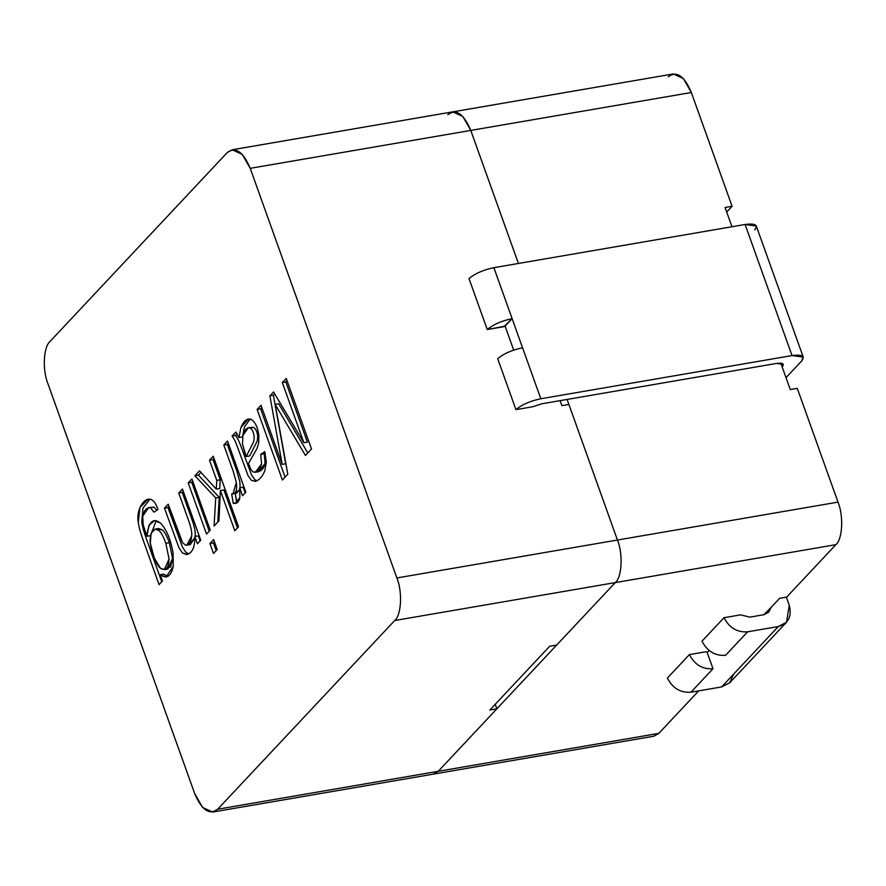 <?xml version="1.0" encoding="UTF-8"?>
<svg xmlns="http://www.w3.org/2000/svg" width="886" height="886" viewBox="0 0 886 886"><rect width="100%" height="100%" fill="white"/><g stroke="black" fill="none" stroke-linecap="round" stroke-linejoin="round"><path stroke-width="1.33" d="M740.652 614.851L749.777 617.143L763.832 614.729L749.777 617.143L740.652 614.851L724.017 617.708L701.989 641.187C707.272 651.332 715.146 656.039 725.59 655.297L747.618 631.818C737.174 632.549 729.311 627.853 724.017 617.708L740.652 614.851M706.02 651.753L707.183 652.484L709.055 650.49L707.183 652.484L712.997 668.72C702.554 669.451 694.69 664.755 689.397 654.61L667.357 678.089C672.651 688.234 680.526 692.941 690.958 692.199L712.997 668.72L690.958 692.199L721.625 686.927L778.285 626.546L747.618 631.818L725.59 655.297C715.146 656.039 707.272 651.332 701.989 641.187L724.017 617.708C729.311 627.853 737.174 632.549 747.618 631.818L778.285 626.546C788.429 623.578 792.084 616.501 789.271 605.326L786.336 597.142L789.271 605.326L786.547 622.205L778.285 626.546L721.625 686.927L690.958 692.199C680.526 692.941 672.651 688.234 667.357 678.089L689.397 654.61L706.02 651.753L689.397 654.61C694.69 664.755 702.554 669.451 712.997 668.72L707.183 652.484L706.02 651.753M668.321 76.783C676.583 70.548 684.258 75.786 691.346 92.498L250.217 168.329L396.884 577.96L617.442 540.039L568.878 404.415L617.442 540.039C623.168 553.85 621.983 577.251 615.283 582.589L835.852 544.668C842.553 539.33 843.738 515.94 838.012 502.118L617.442 540.039C623.168 553.85 621.983 577.251 615.283 582.589L394.724 620.51L217.679 809.217L438.238 771.296L496.858 708.811L495.241 704.281L496.858 708.811L438.238 771.296L433.309 774.131L653.868 736.211L658.807 733.375L698.677 690.881L658.807 733.375L427.705 773.101L438.238 771.296L615.283 582.589C621.983 577.251 623.168 553.85 617.442 540.039L567.106 399.442L617.442 540.039L838.012 502.118L797.267 388.334L838.012 502.118C843.738 515.94 842.553 539.33 835.852 544.668L786.668 597.086L835.852 544.668L615.283 582.589L438.238 771.296L648.275 735.192M691.346 92.498L732.091 206.283L726.708 212.02L732.091 206.283L691.346 92.498L683.361 78.5L673.26 73.948L452.691 111.869L462.791 116.42L470.776 130.419L518.421 263.463L470.776 130.419C463.688 113.696 456.013 108.469 447.762 114.704L452.691 111.869L462.791 116.42L470.776 130.419L691.346 92.498M764.352 614.629L779.669 598.294L786.668 597.086L779.669 598.294L764.352 614.629M797.267 388.334L790.268 389.541L780.821 363.16L790.268 389.541L797.267 388.334M731.98 226.75L725.08 207.49L732.091 206.283L725.08 207.49L731.98 226.75M770.997 607.53L763.832 614.729L768.793 612.126L770.997 607.53M733.697 674.069L729.676 682.818L721.625 686.927L729.898 682.597L786.547 622.205M803.259 357.124L756.323 226.041L745.104 224.49L792.04 355.563L803.259 357.124L801.675 360.945L786.015 377.646L801.675 360.945C805.308 356.083 802.096 354.289 792.04 355.563L540.814 398.755C530.293 400.948 521.998 404.581 515.94 409.642L532.564 406.785L541.966 403.761L776.59 363.426L541.966 403.761L532.564 406.785L515.94 409.642L497.688 358.675C503.746 353.603 512.042 349.981 522.552 347.777L512.13 318.65L505.109 326.137L513.681 350.081L505.109 326.137L487.256 329.537C493.325 324.475 501.609 320.843 512.13 318.65L493.879 267.683C483.357 269.876 475.073 273.497 469.004 278.569L487.256 329.537L469.004 278.569C475.073 273.497 483.357 269.876 493.879 267.683L522.552 347.777C512.042 349.981 503.746 353.603 497.688 358.675L515.94 409.642C521.998 404.581 530.293 400.948 540.814 398.755L522.552 347.777L540.814 398.755L792.04 355.563L745.104 224.49L493.879 267.683L745.104 224.49C755.16 223.206 758.372 225 754.739 229.862M212.74 812.052L433.309 774.131L438.238 771.296L217.679 809.217L212.74 812.052L202.639 807.5L194.654 793.502L47.988 383.882L194.654 793.502C201.742 810.214 209.417 815.452 217.679 809.217L394.724 620.51C401.413 615.172 402.598 591.77 396.884 577.96L250.217 168.329C243.118 151.617 235.443 146.378 227.193 152.625L50.148 341.331L227.193 152.625L232.132 149.789L242.221 154.341L250.217 168.329L470.776 130.419L518.421 263.463L470.776 130.419C463.688 113.696 456.013 108.469 447.762 114.704M615.283 582.589L556.663 645.074L615.283 582.589C621.983 577.251 623.168 553.85 617.442 540.039L396.884 577.96C402.598 591.77 401.413 615.172 394.724 620.51L615.283 582.589M496.858 708.811L489.858 710.018L549.663 646.271L556.663 645.074L549.663 646.271L489.858 710.018L496.858 708.811M568.878 404.415L561.879 405.611L560.107 400.649L561.879 405.611L568.878 404.415M50.148 341.331C43.447 346.67 42.262 370.06 47.988 383.882C42.262 370.06 43.447 346.67 50.148 341.331M186.481 554.581C192.262 553.296 195.042 547.26 194.831 536.473L198.331 535.875L200.125 540.881L198.331 535.875L194.831 536.473L197.434 543.749L200.757 540.205L182.45 489.039L178.739 492.993L182.45 489.039L200.757 540.205L197.434 543.749L194.831 536.473C195.042 547.26 192.262 553.296 186.481 554.581L182.405 552.897L178.961 547.758L164.486 508.187L168.218 504.212L179.326 535.255L182.582 542.675L185.628 545.189C188.928 545.278 190.955 542.232 191.708 536.041C192.04 532.431 191.033 527.369 188.707 520.846L178.739 492.993L182.239 492.394L183.258 491.309L182.239 492.394L178.739 492.993L188.707 520.846C191.033 527.369 192.04 532.431 191.708 536.041L186.758 545.211L185.628 545.189L182.582 542.675L168.218 504.212L164.486 508.187L178.961 547.758L182.405 552.897L187.057 554.514M209.949 543.561L213.659 539.607L217.192 549.508L213.493 553.462L209.949 543.561L213.448 542.963L214.467 541.878L213.448 542.963L209.949 543.561L213.493 553.462L217.192 549.508L213.659 539.607L209.949 543.561M223.793 444.971L227.503 441.018L245.81 492.184L242.509 495.706L239.696 487.821L239.851 497.567C238.888 502.152 236.684 504.056 233.217 503.281L231.7 493.879C235.798 494.133 237.348 490.323 236.34 482.449L233.339 471.651L223.793 444.971L227.292 444.373L228.311 443.288L227.292 444.373L223.793 444.971L233.339 471.651L236.34 482.449L232.963 493.856L231.7 493.879L233.217 503.281L235.399 503.359L239.851 497.567L239.696 487.821L242.509 495.706L245.81 492.184L227.503 441.018L223.793 444.971M282.335 382.564L286.233 378.422L311.495 448.992L305.437 455.448L280.364 413.253L305.437 455.448L311.495 448.992L286.233 378.422L282.335 382.564L285.846 381.966L287.042 380.681L285.846 381.966L282.335 382.564L303.876 442.734L282.335 382.564M277.584 417.372L287.806 474.243L282.401 480.013L257.128 409.443L261.016 405.29L282.169 464.375L269.898 395.832L273.541 391.944L303.876 442.734L273.541 391.944L269.898 395.832L282.169 464.375L261.016 405.29L257.128 409.443L282.401 480.013L287.806 474.243L275.158 404.348L280.364 413.253M235.909 432.058L238.987 437.529L240.892 427.595C243.883 420.44 247.427 417.793 251.513 419.643C255.356 422.268 257.826 427.584 258.9 435.602L258.734 442.646L257.073 448.371L248.567 463.334C250.937 470.333 251.458 470.388 253.097 471.917C257.184 472.615 260.019 469.968 261.591 463.965L260.728 454.385L264.814 451.65L266.321 462.16L264.836 470.865C262.223 476.812 259.055 480.312 255.334 481.386L251.325 480.278L248.058 475.605L240.903 456.334C234.79 439.378 234.724 439.954 232.077 436.145L235.909 432.058L232.077 436.145C234.724 439.954 234.79 439.378 240.903 456.334L248.058 475.605L251.325 480.278L255.334 481.386C259.055 480.312 262.223 476.812 264.836 470.865L266.321 462.16L264.814 451.65L260.728 454.385L261.591 463.965L255.268 472.304L253.097 471.917C251.458 470.388 250.937 470.333 248.567 463.334L257.073 448.371L258.734 442.646L258.9 435.602C257.826 427.584 255.356 422.268 251.513 419.643L248.401 419L240.892 427.595L238.987 437.529L235.909 432.058M209.517 460.177L213.249 456.212L238.522 526.782L234.79 530.758L220.404 490.567L218.942 520.824L214.08 526.007L215.73 497.943L194.909 475.76L199.527 470.831L216.262 489.083L216.76 480.389L209.517 460.177L213.017 459.579L214.058 458.472L213.017 459.579L209.517 460.177L216.76 480.389L216.262 489.083L199.527 470.831L194.909 475.76L215.73 497.943L214.08 526.007L218.942 520.824L220.404 490.567L234.79 530.758L238.522 526.782L213.249 456.212L209.517 460.177M188.22 482.881L191.93 478.938L210.248 530.094L206.538 534.048L188.22 482.881L191.719 482.283L192.738 481.198L191.719 482.283L188.22 482.881L206.538 534.048L210.248 530.094L191.93 478.938L188.22 482.881M159.07 584.638L143.277 540.515C140.42 532.552 138.748 526.539 138.271 522.463C135.901 510.181 144.041 496.559 151.196 499.538C153.799 500.579 156.058 503.879 157.996 509.461L153.898 512.152L150.554 507.744C146.666 507.39 144.053 510.181 142.712 516.106L143.189 524.866L146.899 536.251C148.449 521.832 152.957 517.424 160.421 523.017C166.568 529.451 170.81 539.53 173.124 553.263L173.202 566.398C171.009 576.465 166.668 579.234 160.189 574.704L162.459 581.028L159.07 584.638L162.459 581.028L160.189 574.704L166.047 577.096L173.202 566.398L173.124 553.263C170.81 539.53 166.568 529.451 160.421 523.017L154.496 520.614L149.036 525.199L146.899 536.251L143.189 524.866L142.712 516.106L148.804 507.523L150.554 507.744L153.898 512.152L157.996 509.461C156.058 503.879 153.799 500.579 151.196 499.538L148.184 499.206L139.977 507.412L138.271 522.463C138.748 526.539 140.42 532.552 143.277 540.515L159.07 584.638M307.807 452.934L278.658 403.75L275.158 404.348L278.658 403.75M285.082 477.144L260.628 408.834L257.128 409.443L260.628 408.834L261.835 407.56L260.628 408.834L285.082 477.144M285.68 463.777L282.169 464.375L285.68 463.777L273.397 395.234L269.898 395.832L273.397 395.234L274.682 393.86L273.397 395.234L285.68 463.777M307.387 442.125L303.876 442.734L307.387 442.125L285.846 381.966L307.387 442.125M242.487 436.92L238.987 437.529L242.487 436.92L244.392 426.986L250.14 419.067L244.392 426.986L242.487 436.92M255.268 472.304L258.767 471.695L265.091 463.367L264.227 453.787L260.728 454.385L265.169 453.156L264.227 453.787L265.091 463.367C263.519 469.358 260.683 472.016 256.597 471.319M257.04 480.777L254.825 479.68L251.558 475.007L244.403 455.736C238.29 438.769 238.223 439.356 235.576 435.535L232.077 436.145L235.576 435.535L237.149 433.863L235.576 435.535C238.223 439.356 238.29 438.769 244.403 455.736L251.558 475.007L254.825 479.68L257.04 480.777M250.129 427.949L253.595 427.351C255.91 428.902 257.283 431.969 257.726 436.554L257.272 440.918L249.686 455.936L257.272 440.918L257.726 436.554C257.283 431.969 255.91 428.902 253.595 427.351L250.096 427.949C252.399 429.511 253.784 432.567 254.227 437.152L253.773 441.516L246.186 456.545L249.686 455.936L246.186 456.545L245.001 453.399L242.52 444.119L242.864 435.524L248.401 427.65L253.595 427.351L248.401 427.65M250.096 427.949C246.972 427.085 244.569 429.61 242.864 435.524L242.52 444.119L246.186 456.545L253.773 441.516L254.227 437.152C253.784 432.567 252.399 429.511 250.096 427.949M245.2 492.837L243.196 487.222L239.696 487.821L243.196 487.222L245.2 492.837M237.027 502.739L233.217 503.281L236.717 502.683L235.2 493.28L237.027 502.739M232.963 493.856L236.462 493.258L239.84 489.515L235.2 493.28M240.161 487.743L239.84 481.851L236.839 471.053L227.292 444.373L236.839 471.053L239.84 481.851L240.161 487.743M237.481 527.89L223.903 489.969L220.404 490.567L223.903 489.969L237.481 527.89M217.779 522.064L219.23 497.345L215.73 497.943L219.23 497.345L198.409 475.151L194.909 475.76L198.409 475.151L200.978 472.415L198.409 475.151L219.23 497.345L217.779 522.064M219.761 488.485L216.262 489.083L219.761 488.485L220.26 479.791L216.76 480.389L220.26 479.791L213.017 459.579L220.26 479.791L219.761 488.485M216.173 550.594L213.448 542.963L216.173 550.594M209.229 531.179L191.719 482.283L209.229 531.179M188.762 553.905L185.905 552.299L182.461 547.149L167.986 507.578L164.486 508.187L167.986 507.578L169.027 506.471L167.986 507.578L182.461 547.149L185.905 552.299L188.762 553.905M186.758 545.211L190.257 544.613L194.887 537.824L189.139 544.58M195.108 536.429L195.219 535.443C195.54 531.833 194.532 526.771 192.207 520.248L182.239 492.394L192.207 520.248C194.532 526.771 195.54 531.833 195.219 535.443L195.108 536.429M161.761 581.77L146.777 539.906C143.92 531.954 142.247 525.93 141.771 521.854L142.978 508.088L149.933 499.183L142.978 508.088L141.771 521.854C142.247 525.93 143.92 531.954 146.777 539.906L161.761 581.77M150.52 507.733L154.053 507.146L156.767 510.27L154.053 507.146L148.804 507.523M150.399 535.653L146.899 536.251L150.399 535.653L156.268 520.636L150.399 535.653M167.753 576.443L163.689 574.095L160.189 574.704L163.689 574.095L167.753 576.443M164.309 569.598L167.808 569L172.571 558.479L169.326 542.686C166.922 535.964 164.597 531.689 162.348 529.85L158.594 528.51L155.094 529.119L158.849 530.448C161.097 532.287 163.423 536.562 165.826 543.295L169.071 559.077L164.309 569.598L160.41 568.181L154.319 558.058L150.343 543.395L151.074 533.494L155.094 529.119M156.922 529.307L162.348 529.85C164.597 531.689 166.922 535.964 169.326 542.686L165.826 543.295L169.326 542.686L172.571 558.479L170.666 566.841L165.97 568.801M165.826 543.295C163.423 536.562 161.097 532.287 158.849 530.448C153.765 527.347 150.864 530.415 150.144 539.674C149.601 546.917 155.936 565.279 160.41 568.181C165.571 571.448 168.462 568.413 169.071 559.077L165.826 543.295M782.161 366.882L781.131 363.194L782.161 366.882M776.59 363.426C782.626 362.662 784.553 363.736 782.371 366.66L783.324 364.356L776.59 363.426M503.89 326.679L512.13 318.65C501.609 320.843 493.325 324.475 487.256 329.537L503.89 326.679M232.132 149.789L452.691 111.869"/></g></svg>
